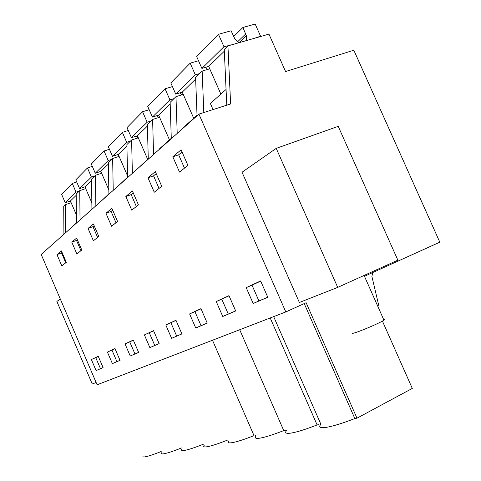 <?xml version="1.0" encoding="UTF-8"?>
<svg xmlns="http://www.w3.org/2000/svg" width="481" height="481" viewBox="0 0 481 481"><rect width="100%" height="100%" fill="white"/><g stroke="black" fill="none" stroke-linecap="round" stroke-linejoin="round"><path stroke-width="0.72" d="M71.134 202.681L65.38 204.672L63.732 206.271L63.907 234.259M273.671 316.624L320.899 424.29C318.278 427.254 320.136 428.264 326.473 427.32C333.273 426.154 342.725 423.226 354.834 418.542L356.974 418.175L306.132 302.729L285.81 311.935L198.918 114.117L230.615 103.944L227.934 45.893L268.945 34.109L285.576 71.531L353.824 50.228L439.802 242.153L365.524 275.811M198.918 114.117L41.198 254.467L97.108 384.794L285.81 311.935M65.566 232.786L65.38 204.672M70.815 228.114L76.443 222.763M85.708 188.6L79.744 190.632L76.184 194.114L76.449 223.1M80.038 219.907L79.744 190.632M85.474 215.067L91.925 208.976M91.931 209.325L91.54 179.112L95.442 175.306L101.629 173.226M95.857 205.826L95.442 175.306M101.485 200.817L108.898 193.855M108.904 194.222L108.369 162.674L112.65 158.496L119.084 156.373M113.221 190.374L112.65 158.496M119.054 185.185L127.585 177.206M127.591 177.585L126.894 144.589L131.614 139.971L138.3 137.813M132.365 173.34L131.614 139.971M138.414 167.953L148.268 158.778M148.274 159.181L147.372 124.585L152.609 119.462L159.572 117.268M153.571 154.467L152.609 119.462M159.86 148.869L159.728 148.569L171.278 138.281M171.29 138.702L170.136 102.351L175.98 96.639L183.243 94.408M177.206 133.435L175.98 96.639M183.742 127.621L183.604 127.297L197.036 115.332M197.048 115.777L195.593 77.483L202.158 71.074L209.74 68.819M203.806 112.548L202.158 71.074M213.041 109.584L210.353 103.469L226.058 89.472M226.773 105.183L224.248 49.495L227.934 45.893M356.974 418.175L412.295 388.42L382.419 321.074M242.045 172.228L299.368 302.483L337.704 287.391L276.226 148.37L242.045 172.228M91.366 359.529L98.256 356.331L103.09 367.592L96.104 370.574L91.366 359.529L95.749 357.642L100.481 368.656L103.072 367.55M56.992 254.665L61.412 250.932L66.318 262.349L61.833 265.927L56.992 254.665L62.097 252.525M189.61 313.919L200.95 308.658L207.245 323.112L195.743 328.024L189.61 313.919L194.925 311.634L201.046 325.691L207.221 323.052M105.97 213.281L111.586 226.256L117.574 221.476L111.869 208.297L105.97 213.281L111.093 211.454L112.662 210.137M165.807 324.97L171.597 338.335L181.896 333.934L175.962 320.256L165.807 324.97L176.028 320.4M88.047 228.427L93.38 240.777L98.791 236.454L93.38 223.924L88.047 228.427L92.965 226.647L94.132 225.667M71.795 242.159L76.635 238.065L81.788 250.018L76.87 253.938L71.795 242.159L76.527 240.428L77.357 239.73M107.425 352.074L112.392 363.624L120.04 360.353L114.965 348.575L107.425 352.074L115.019 348.701M144.39 334.914L149.88 347.613L159.157 343.65L153.541 330.663L144.39 334.914L153.601 330.802M138.438 204.846L131.77 210.161L125.836 196.495L132.395 190.951L138.438 204.846M216.24 301.557L228.98 295.641L235.678 310.966L222.751 316.486L216.24 301.557L221.783 299.176L228.283 314.057L235.648 310.906M151.617 174.711L155.321 171.579L161.73 186.273L154.269 192.22L147.98 177.784L151.617 174.711M179.509 172.096L172.823 156.794L181.09 149.807L187.915 165.398L179.509 172.096M246.212 287.644L260.63 280.946L267.785 297.252L253.156 303.499L246.212 287.644L252.008 285.155L258.934 300.962L267.761 297.192M125.024 343.903L130.237 356L138.642 352.411L133.309 340.061L125.024 343.903L129.738 341.871L134.945 353.932L138.624 352.363M286.778 430.357C284.391 432.954 285.876 433.856 291.227 433.056C297.246 432.022 305.874 429.317 317.111 424.933L318.999 424.615M256.199 435.936C254.293 438.077 255.555 438.81 259.98 438.143C265.344 437.217 273.268 434.698 283.748 430.591L285.419 430.309M255.525 435.371L255.922 435.305M228.842 440.867C227.309 442.64 228.391 443.241 232.082 442.682C236.899 441.847 244.21 439.496 254.028 435.63L212.506 340.241M204.227 445.256C202.982 446.735 203.92 447.234 207.022 446.759C211.369 446.001 218.158 443.801 227.387 440.145M181.956 449.188C180.946 450.432 181.758 450.847 184.391 450.444C188.336 449.753 194.661 447.679 203.367 444.216L203.746 444.149M161.724 452.729C160.888 453.781 161.598 454.136 163.853 453.787C167.412 453.162 173.274 451.226 181.433 447.973M143.254 455.94C142.562 456.836 143.176 457.13 145.094 456.836L145.154 456.83C148.346 456.265 153.692 454.491 161.195 451.503M60.317 299.038L56.86 301.455L92.262 384.012L96.122 382.491M304.22 303.589L354.834 418.542M337.704 287.391L397.859 260.167L338.227 126.341L276.226 148.37M270.208 317.959L317.111 424.933M239.7 329.738L283.748 430.591M96.104 370.574L100.481 368.656M98.304 356.451L95.749 357.642M65.765 262.788L61.55 252.982M195.743 328.024L201.046 325.691M201.022 308.808L194.925 311.634M115.987 222.745L111.093 211.454M171.597 338.335L181.878 333.88M176.683 336.099L170.905 322.775M97.613 237.398L92.965 226.647M80.946 250.685L76.527 240.428M112.392 363.624L120.022 360.311M116.925 361.634L111.971 350.114M149.88 347.613L159.139 343.596M154.768 345.466L149.29 332.804M125.836 196.495L131.181 194.613L133.237 192.887M136.345 206.511L131.181 194.613M222.751 316.486L228.283 314.057M229.052 295.803L221.783 299.176M147.98 177.784L153.559 175.848L156.217 173.629M159.043 188.42L153.559 175.848M172.823 156.794L178.661 154.81L182.04 151.978M184.488 168.128L178.661 154.81M253.156 303.499L258.934 300.962M260.708 281.12L252.008 285.155M130.237 356L134.945 353.932M133.369 340.187L129.738 341.871M378.818 305.766L371.873 276.334L372.919 272.462M352.339 333.068L352.423 333.255C353.373 334.199 379.028 323.563 383.946 320.172L384.764 319.162L383.573 319.33M76.713 181.962L72.288 183.447L76.04 192.141L79.365 191.005M92.31 166.366L87.458 167.971L75.806 179.858L79.599 188.642L84.939 186.826M72.288 183.447L61.616 194.336L65.242 202.754L76.04 192.141M65.242 202.754L70.4 200.98L76.196 195.34M70.4 200.98L76.371 214.821M87.458 167.971L91.39 177.056L94.835 175.896M101.208 172.264L100.523 171.47M79.599 188.642L91.39 177.056M91.847 202.79L84.945 186.826L91.558 180.387M109.421 149.278L104.076 151.016L108.201 160.528L111.784 159.343M118.957 156.084L117.586 154.641M104.076 151.016L91.306 164.045L95.28 173.226L108.201 160.528M95.28 173.226L100.824 171.374L108.393 164.003M100.824 171.374L108.826 189.839M128.283 130.477L122.36 132.359L126.707 142.34L130.429 141.131M138.029 137.897L136.339 136.117M122.36 132.359L108.303 146.699L112.482 156.319L126.707 142.34M112.482 156.319L118.236 154.431L126.924 145.977M118.236 154.431L127.555 175.872M149.17 109.692L142.58 111.73L147.162 122.228L151.04 121.002M158.742 117.532L157.065 115.614M142.58 111.73L127.026 127.597L131.427 137.698L147.162 122.228M131.427 137.698L137.41 135.768L147.408 126.04M137.41 135.768L147.673 159.307M172.432 86.58L165.055 88.799L169.907 99.874L173.948 98.629M181.734 94.871L180.068 92.809M165.055 88.799L147.751 106.451L152.399 117.081L169.907 99.874M152.399 117.081L158.634 115.121L170.184 103.878M158.634 115.121L169.468 139.893M198.509 60.738L190.181 63.161L195.334 74.874L199.555 73.611M207.401 69.511L205.766 67.28M190.181 63.161L170.827 82.912L175.745 94.132L195.334 74.874M175.745 94.132L182.251 92.142L195.653 79.094M182.251 92.142L193.723 118.284M238.708 42.797L234.944 39.093L231.102 30.778L218.47 34.307L223.96 46.735L231.108 44.986M253.902 38.432L260.576 36.213L255.177 24.05L242.893 27.483L246.422 35.822L246.434 40.578M218.47 34.307L196.663 56.554L201.894 68.428L223.96 46.735M201.894 68.428L208.682 66.42L224.326 51.196M230.543 45.142L230.988 44.715M208.682 66.42L220.881 94.09M260.119 36.646L260.576 36.213M233.664 36.568L242.893 27.483M237.41 41.985L245.749 33.929M239.364 42.611L246.422 35.822M383.946 320.172L364.099 275.445"/></g></svg>
